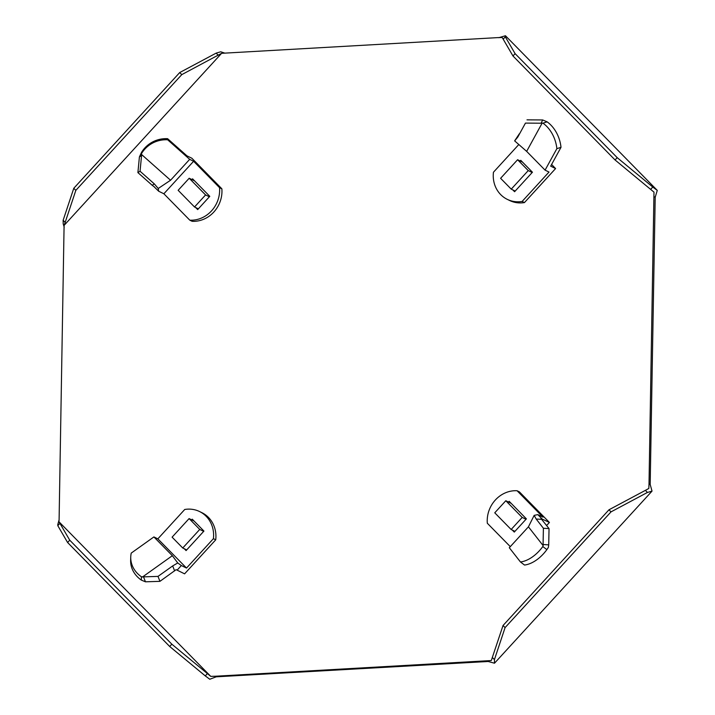<?xml version="1.0" encoding="UTF-8"?>
<svg xmlns="http://www.w3.org/2000/svg" width="715" height="715" viewBox="0 0 715 715"><rect width="100%" height="100%" fill="white"/><g stroke="black" fill="none" stroke-linecap="round" stroke-linejoin="round"><path stroke-width="1.07" d="M221.614 53.312L64.091 225.395L65.181 222.365L63.135 220.283L73.788 188.277L75.835 190.36L181.771 74.637L221.614 53.312L497.872 37.609L502.162 37.502L503.172 39.146L505.299 36.823L515.104 53.652L512.977 55.976L615.07 159.972L653.984 192.147L649.014 483.921L648.818 488.47L645.395 490.365L647.441 492.447L611.012 511.877L608.966 509.795L503.038 625.509L491.294 660.553L215.036 676.256L210.737 676.363L58.916 521.718L59.095 519.859L57.727 524.783M59.095 519.859L64.091 225.395M654.028 196.688L655.199 197.251L650.185 484.493L652.026 491.125L494.503 663.207L488.148 661.491L216.198 676.819L209.781 679.25L205.277 675.898L207.404 673.584L210.737 676.363M64.207 227.182L63.206 223.875L63.135 220.283M224.903 53.151L220.729 51.793L216.153 53.124L218.2 55.207M655.199 197.251L657.273 190.396L505.451 35.75L505.299 36.823M650.185 484.493L649.014 483.921M486.987 660.928L488.148 661.491M216.198 676.819L215.036 676.256M650.65 189.368L652.777 187.053L657.273 190.396M498.784 37.698L505.451 35.75M515.104 53.652L617.197 157.649L615.07 159.972M617.197 157.649L652.777 187.053M503.172 39.146L512.977 55.976M73.788 188.277L179.715 72.555L181.771 74.637M179.715 72.555L216.153 53.124M65.181 222.365L75.835 190.36M205.277 675.898L169.705 646.503L171.823 644.179L69.73 540.183L59.926 523.362L57.799 525.677L57.96 524.604M59.926 523.362L58.916 521.718M169.705 646.503L67.603 542.506L69.73 540.183M67.603 542.506L57.799 525.677M207.404 673.584L171.823 644.179M492.376 657.523L494.431 659.605L494.503 663.207M647.441 492.447L652.026 491.125M611.012 511.877L505.085 627.6L503.038 625.509M505.085 627.6L494.431 659.605M645.395 490.365L608.966 509.795M522.12 201.442L524.444 202.577L555.591 168.552L550.675 166.157L560.998 147.335L556.86 148.666L545.08 170.143L549.013 172.056L522.12 201.442A28.546 26.062 116 0 1 507.284 199.36A28.546 26.062 116 0 1 500.679 194.596A28.546 26.062 116 0 1 493.448 172.235L518.813 144.528M524.444 202.577A28.546 26.062 116 0 1 509.607 200.495L507.284 199.36M512.816 189.913L514.586 191.718L532.443 172.226L520.761 160.33L520.171 160.982M555.591 168.552L551.587 164.477M556.86 148.666A28.546 20.78 -107.9 0 0 542.971 123.168L547.109 121.836L542.667 119.959L541.13 123.212L542.971 123.168M560.998 147.335A28.546 20.78 -107.9 0 0 547.109 121.836M525.453 123.096L517.83 137.003L525.453 123.096L541.13 123.212M526.991 119.852L542.667 119.959M517.83 137.003L514.648 140.891L526.651 151.366L542.185 123.043M515.166 140.328L514.648 140.891M519.367 133.759L514.791 140.641M545.08 170.143L526.651 151.366M511.243 189.144L528.242 170.581L517.597 159.731L500.598 178.303L511.243 189.144L515.184 191.075M517.597 159.731L522.54 162.144M528.242 170.581L532.183 172.503M510.296 546.644L487.317 523.246A28.546 26.062 116 0 1 495.343 500.017A28.546 26.062 116 0 1 517.07 490.74L519.394 491.875L549.415 522.451L540.96 518.509L549.04 528.591L548.718 544.857L548.351 547.458L546.868 549.612A28.546 17.035 -52.9 0 1 524.524 565.047L520.466 561.981L509.303 547.726L528.43 526.83L543.15 545.634L543.078 544.517L548.718 544.857M517.07 490.74L542.989 517.151L537.814 514.621L541.916 518.795M512.289 530.056L514.273 532.085L526.392 518.858L509.187 501.331L508.517 502.064M546.618 525.507L549.415 522.451M520.466 561.981A28.546 17.035 -52.9 0 0 542.801 546.546L546.868 549.612M542.801 546.546L543.15 545.634M541.818 519.367L536.17 519.027L543.4 528.26L543.078 544.517M543.4 528.26L549.04 528.591M536.17 519.027L534.168 515.363L528.43 526.83M537.814 514.621L534.168 515.363M494.753 512.807L511.145 529.502L522.191 517.428L505.809 500.741L494.753 512.807M505.809 500.741L511.18 503.36M522.191 517.428L525.999 519.287M511.145 529.502L514.943 531.352M219.541 187.67A28.546 26.062 116 0 1 211.506 210.898A28.546 26.062 116 0 1 189.788 220.166L192.112 221.301A28.546 26.062 116 0 0 213.839 212.033A28.546 26.062 116 0 0 221.865 188.805L219.541 187.67L193.613 161.268L189.681 159.347L170.554 180.243L141.481 154.431L141.561 155.557L139.407 156.925L141.57 152.313A28.546 28.117 178.3 0 1 167.605 138.683L186.928 155.834L191.843 158.23L221.865 188.805M189.788 220.166L163.869 193.765L193.613 161.268M154.163 186.829L158.694 191.245L163.869 193.765M189.681 159.347L167.641 139.782L167.605 138.683M195.678 207.556L197.671 209.584L209.781 196.348L192.576 178.83L191.906 179.554M167.641 139.782A28.546 28.117 178.3 0 0 141.606 153.421L141.57 152.313M141.606 153.421L141.481 154.431M140.051 171.234L137.897 172.601L152.179 185.274L154.333 183.907L140.051 171.234L141.561 155.557M137.897 172.601L139.407 156.925M154.333 183.907L158.23 188.492L170.554 180.243M158.694 191.245L158.23 188.492M154.601 187.071L152.179 185.274M205.58 194.927L189.198 178.241L178.151 190.306L194.534 206.993L205.58 194.927L209.388 196.786M194.534 206.993L198.341 208.852M189.198 178.241L194.569 180.859M130.747 556.976A28.546 24.364 1.9 0 1 131.247 553.088L153.904 536.929L157.845 538.851L184.738 509.473A28.546 26.062 116 0 1 199.574 511.547A28.546 26.062 116 0 1 206.179 516.319A28.546 26.062 116 0 1 213.41 538.681L215.733 539.816L184.595 573.841L176.14 569.658L159.946 581.34L145.467 581.813L141.329 580.097A28.546 24.364 1.9 0 1 130.639 560.283L130.747 556.976A28.546 24.364 1.9 0 0 141.436 576.791L141.329 580.097M199.574 511.547L201.898 512.682A28.546 26.062 116 0 1 208.503 517.454A28.546 26.062 116 0 1 215.733 539.816M213.41 538.681L186.517 568.059L157.845 538.851M177.088 570.177L181.342 565.538L186.517 568.059M184.309 548.771L186.088 550.577L203.936 531.084L192.264 519.188L191.665 519.841M174.63 570.883L172.672 565.931L157.997 576.397L143.518 576.862L145.467 581.813M143.518 576.862L141.436 576.791M157.997 576.397L159.946 581.34M172.672 565.931L177.749 562.964L172.342 555.707L142.446 577.023M181.342 565.538L177.749 562.964M153.904 536.929L172.342 555.707M189.1 518.59L172.101 537.162L182.745 548.003L199.744 529.431L189.1 518.59L194.042 521.003M199.744 529.431L203.686 531.361M182.745 548.003L186.686 549.924"/></g></svg>
